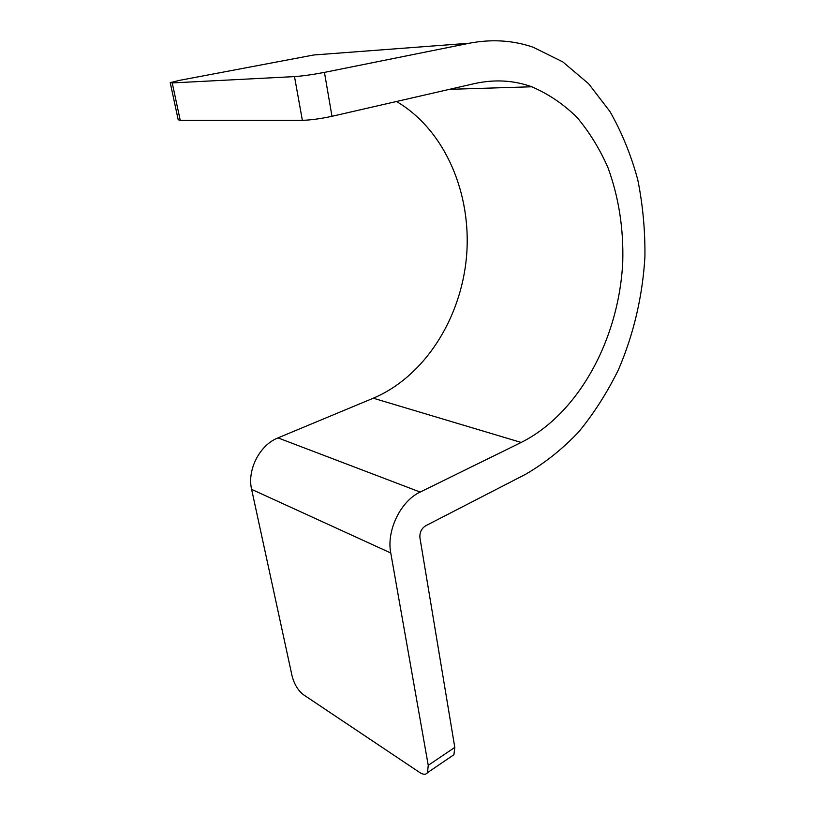<?xml version="1.0" encoding="UTF-8"?>
<svg xmlns="http://www.w3.org/2000/svg" width="815" height="815" viewBox="0 0 815 815"><rect width="100%" height="100%" fill="white"/><g stroke="black" fill="none" stroke-linecap="round" stroke-linejoin="round"><path stroke-width="1.22" d="M396.498 101.488C445.683 130.359 472.007 194.704 466.506 256.817C460.882 319.001 424.452 376.51 373.29 398.209L277.976 437.889C259.832 444.898 246.925 469.848 251.621 489.367L292.096 676.043C294.286 684.223 298.046 690.427 303.353 694.655L419.674 772.467C423.25 774.759 425.858 774.831 427.498 772.671L428.242 765.336L390.762 552.998C386.29 530.585 400.756 500.96 420.173 492.066L521.182 442.453C578.813 413.551 619.003 338.877 622.752 261.982C623.679 228.638 618.748 197.179 607.949 167.605C599.708 148.839 589.388 132.112 577 117.391C563.511 104.126 548.434 93.919 531.757 86.777C513.644 80.257 494.573 79.187 474.554 83.578L331.98 116.3C320.59 118.746 310.719 120.09 302.365 120.335L180.247 120.365L178.2 119.754L170.284 82.906M469.308 43.236L313.755 54.982L179.86 80.298L170.223 82.621L172.23 82.926L294.5 76.6C302.895 75.999 312.879 74.593 324.452 72.382L469.308 43.236C491.659 38.957 512.92 40.281 533.112 47.209L562.798 61.889L588.634 83.762L609.987 111.573C621.906 132.57 631.177 155.319 637.778 179.809C642.841 204.932 645.215 230.594 644.92 256.786C642.638 296.059 633.601 334.547 618.442 369.715C607.287 392.453 594.074 413.154 578.803 431.818C562.493 449.055 544.664 463.256 525.339 474.422L425.695 525.767C421.447 528.497 419.531 532.511 419.929 537.788L454.79 747.406L453.924 754.71L451.642 756.249M251.621 489.367L390.762 552.998M454.79 747.406L428.242 765.336M277.976 437.889L420.173 492.066M373.29 398.209L521.182 442.453M324.452 72.382L331.98 116.3M294.5 76.6L302.365 120.335M172.23 82.926L180.247 120.365M453.924 754.71L427.498 772.671M449.462 89.334L531.757 86.777"/></g></svg>
